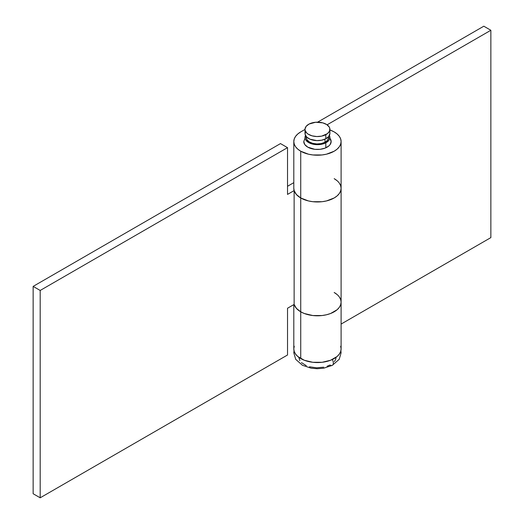 <?xml version="1.0" encoding="UTF-8"?>
<svg xmlns="http://www.w3.org/2000/svg" width="524" height="524" viewBox="0 0 524 524"><rect width="100%" height="100%" fill="white"/><g stroke="black" fill="none" stroke-linecap="round" stroke-linejoin="round"><path stroke-width="0.79" d="M334.174 292.49L337.122 294.56L334.174 292.49A23.652 13.657 180 0 1 341.104 302.145A23.652 13.657 180 0 1 326.504 314.76A23.652 13.657 180 0 1 300.73 311.806L300.73 358.56A23.652 13.657 0 0 0 326.504 361.514A23.652 13.657 0 0 0 341.104 348.899L340.652 346.24M329.845 138.192A13.696 7.906 180 0 1 331.148 141.559A13.696 7.906 180 0 1 322.692 148.862A13.696 7.906 180 0 1 307.771 147.146A13.696 7.906 180 0 1 303.763 141.559L305.007 138.264M300.73 197.967A23.652 13.657 0 0 0 326.504 200.928A23.652 13.657 0 0 0 341.104 188.312L340.652 185.647L339.303 183.086L340.652 185.647L341.104 188.312A23.652 13.657 180 0 1 326.504 200.928A23.652 13.657 180 0 1 300.73 197.967L300.73 151.213L300.73 197.967L308.4 200.928L312.841 201.707L322.07 201.707L326.504 200.928L334.174 197.967L337.122 195.897L339.303 193.539L340.652 190.978L341.104 188.312L340.652 190.978L339.303 193.539L337.122 195.897L334.174 197.967L326.504 200.928L322.07 201.707L312.841 201.707L308.4 200.928L300.73 197.967L300.73 311.806A23.652 13.657 180 0 1 294.134 304.431A23.652 13.657 0 0 0 300.73 311.806L297.789 309.736L295.602 307.372L294.134 304.431L287.525 308.243L287.525 354.997L40.184 497.8L287.525 354.997L287.525 308.243L294.134 304.431L296.44 308.413L300.73 311.806A23.652 13.657 0 0 0 326.504 314.76A23.652 13.657 0 0 0 341.104 302.145L340.652 304.811L339.303 307.372L337.122 309.736L330.592 313.503L326.504 314.76L322.07 315.54L312.841 315.54L304.313 313.503L300.73 311.806L300.73 197.967A23.652 13.657 180 0 1 294.134 190.592L294.134 304.431L294.134 190.592L287.525 194.411L294.134 190.592L296.44 194.574L300.73 197.967A23.652 13.657 0 0 1 293.8 188.312L294.259 190.978L295.602 193.539L297.789 195.897L300.73 197.967M334.174 131.904A23.652 13.657 180 0 1 341.104 141.559A23.652 13.657 180 0 1 326.504 154.174A23.652 13.657 180 0 1 300.73 151.213A23.652 13.657 180 0 1 293.8 141.559A23.652 13.657 180 0 1 300.73 131.904L297.789 133.974L295.602 136.332L294.259 138.893L293.8 141.559L294.259 144.224L295.602 146.786L297.789 149.143L300.73 151.213L308.4 154.174L312.841 154.953L322.07 154.953L326.504 154.174L334.174 151.213L337.122 149.143L339.303 146.786L340.652 144.224L341.104 141.559L340.652 138.893L339.303 136.332L337.122 133.974L334.174 131.904L329.904 129.945A23.652 13.657 180 0 1 334.174 131.904M327.094 124.817L490.857 30.268L483.816 26.2L317.577 122.177L483.816 26.2L490.857 30.268L490.857 237.608L341.104 324.068L490.857 237.608L490.857 30.268L327.094 124.817M305.007 129.435L300.73 131.904L305.007 129.435M329.904 138.264L331.148 141.559L330.107 144.585L328.836 145.954L325.063 148.128L320.125 149.314L314.78 149.314L307.771 147.146L304.804 144.585L303.763 141.559M294.259 346.24L293.8 348.899L294.259 351.565L295.602 354.126L297.789 356.49L304.313 360.257L312.841 362.294L322.07 362.294L330.592 360.257L337.122 356.49L339.303 354.126L340.652 351.565L341.104 348.899L341.104 302.145L340.652 299.486L341.104 302.145L341.104 141.559M293.8 304.621L293.8 348.899A23.652 13.657 0 0 0 300.73 358.56L300.73 311.806L304.313 313.503L312.841 315.54L322.07 315.54L326.504 314.76L330.592 313.503L337.122 309.736L339.303 307.372L340.652 304.811L341.104 302.145M334.174 178.658L337.122 180.728L334.174 178.658A23.652 13.657 180 0 1 341.104 188.312M339.303 296.925L340.652 299.486L339.303 296.925M287.525 147.657L280.484 143.589L33.143 286.392L40.184 290.46L287.525 147.657L287.525 194.411L287.525 147.657L280.484 143.589L33.143 286.392L33.143 493.732L40.184 497.8L33.143 493.732L33.143 286.392L40.184 290.46L40.184 497.8L40.184 290.46L287.525 147.657M293.8 182.653L287.525 186.282L293.8 182.653M332.281 365.379A4.978 2.731 -117.6 0 0 332.321 359.523A4.978 2.731 62.4 0 1 332.281 365.379A4.978 2.731 62.4 0 1 329.989 365.018L327.048 366.283M325.81 147.82L325.81 142.816A12.445 7.185 180 0 1 312.409 144.061A12.445 7.185 180 0 1 305.007 137.491A12.445 7.185 180 0 1 305.512 135.461L305.138 138.546L305.734 139.915L308.23 142.318L312.127 143.989L316.843 144.67L321.644 144.257L325.81 142.816L325.81 147.82M306.252 136.561L306.252 137.491A11.201 6.471 0 0 0 312.913 143.406A11.201 6.471 0 0 0 324.978 142.286L324.978 139.155L324.978 142.286A11.201 6.471 0 0 0 328.659 137.491L328.659 136.561M305.007 129.363L305.007 133.43A12.445 7.185 0 0 0 312.409 140A12.445 7.185 0 0 0 325.81 138.755L325.81 134.688A12.445 7.185 180 0 1 312.409 135.932A12.445 7.185 180 0 1 305.007 129.363A12.445 7.185 180 0 1 309.094 124.037L315.631 122.256L322.777 122.865L326.675 124.535L329.177 126.939L329.766 128.308L329.531 131.111L327.448 133.646L321.644 136.129L316.843 136.541L312.127 135.86L308.23 134.19L306.776 133.057L305.138 130.417L305.02 129.009L306.199 126.291L309.094 124.037A12.445 7.185 180 0 1 322.496 122.793A12.445 7.185 180 0 1 329.904 129.363A12.445 7.185 180 0 1 325.81 134.688L325.81 138.755A12.445 7.185 0 0 0 329.904 133.43L329.904 129.363M334.332 361.645L335.563 359.654L336.12 357.289M298.785 357.289L299.872 360.663M301.438 362.575L306.33 365.693M309.468 366.78L316.535 367.802L323.74 367.18M305.381 131.681L305.138 134.478L306.776 137.124L310.038 139.201L316.843 140.602L321.644 140.196L325.81 138.755L328.705 136.502L329.904 133.397M329.177 135.074L329.766 136.437L329.531 139.24L328.705 140.57L325.81 142.816A12.445 7.185 180 0 0 329.904 137.491A12.445 7.185 180 0 0 329.393 135.461M306.265 137.177L306.907 139.672L309.153 141.834L312.664 143.34L316.902 143.956L321.225 143.583L324.978 142.286L327.579 140.262L328.659 137.471M293.8 188.312L293.8 141.559M294.023 350.759L293.8 352.822L295.719 359.346L302.4 365.254L311.06 368.169L317.112 368.726L323.662 368.202L332.301 365.366L339.218 359.3L341.104 352.796L340.888 350.759"/></g></svg>
